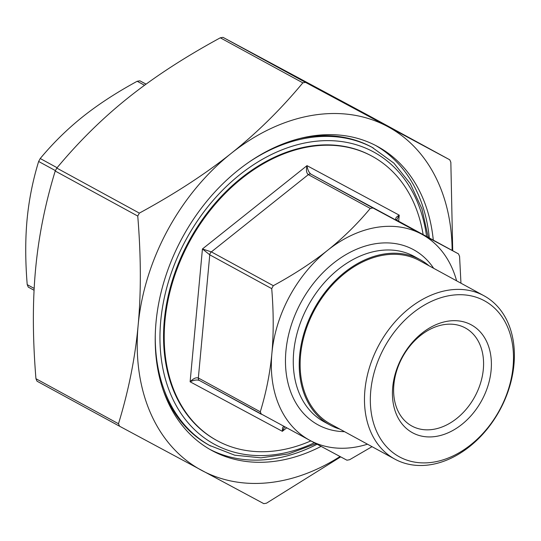 <?xml version="1.0" encoding="UTF-8"?>
<svg xmlns="http://www.w3.org/2000/svg" width="541" height="541" viewBox="0 0 541 541"><rect width="100%" height="100%" fill="white"/><g stroke="black" fill="none" stroke-linecap="round" stroke-linejoin="round"><path stroke-width="0.81" d="M423.13 234.591A161.948 119.507 118.6 0 0 372.242 156.308L371.579 155.95A161.948 119.507 118.6 0 0 241.644 177.705A161.948 119.507 118.6 0 0 164.308 320.394A161.948 119.507 118.6 0 0 216.454 440.286L217.11 440.645A161.948 119.507 118.6 0 0 310.872 440.895M163.233 390.271A169.766 125.275 118.6 0 0 209.401 445.344L234.693 455.191L260.965 457.842L288.448 453.933L316.032 443.667M428.262 237.391L421.919 208.792L410.321 183.703L393.909 163.152L372.012 147.28A169.766 125.275 118.6 0 0 300.722 138.273M452.134 250.415A195.457 144.231 118.6 0 0 387.647 126.553A195.457 144.231 118.6 0 0 231.108 153.441C256.826 132.971 280.738 109.438 302.838 82.841L305.523 82.381L449.76 159.798L450.842 162.28L452.709 250.733M367.238 114.78L222.987 37.349L220.302 37.809C184.806 57.103 154.219 76.991 128.542 97.481C102.817 117.952 78.905 141.485 56.805 168.082L55.216 171.03C45.126 203.957 38.573 236.748 35.564 269.411C32.514 302.047 32.643 338.483 35.949 378.72L37.031 381.202L119.547 426.22M340.695 456.875L266.483 503.191L263.798 503.651L119.561 426.227L118.486 423.745C128.575 390.825 135.128 358.027 138.131 325.364C141.181 292.728 141.052 256.292 137.752 216.062L139.348 213.113C174.838 193.82 205.424 173.931 231.108 153.441A195.457 144.231 118.6 0 0 138.131 325.364A195.457 144.231 118.6 0 0 201.705 470.406A195.457 144.231 118.6 0 0 340.052 456.53M146.09 84.126L139.876 80.805L137.191 81.272C116.525 92.504 98.408 104.312 82.834 116.687C67.307 129.089 53.106 143.04 40.237 158.52L38.641 161.468C32.771 180.647 28.903 200.102 27.05 219.842C25.238 239.616 25.299 261.208 27.212 284.634L28.294 287.115L34.076 290.267L28.294 287.115M283.633 426.261L282.497 427.978L282.355 431.305L284.667 426.815M372.025 446.677L349.594 459.728L346.909 460.195L310.027 440.442A117.275 86.54 118.6 0 0 367.488 444.195M456.611 280.833A117.275 86.54 118.6 0 0 421.595 234.131L458.491 253.885L459.573 256.366L460.959 283.2M396.641 220.14L399.238 215.162C395.796 217.157 394.889 218.801 396.533 220.079A3.347 2.475 -61.4 0 1 396.546 220.086A3.347 2.475 -61.4 0 1 396.553 220.092L458.491 253.885M372.952 207.967L421.595 234.131A117.275 86.54 118.6 0 0 327.67 250.267C343.197 237.857 357.398 223.913 370.267 208.427L372.952 207.967L311.007 174.175C308.958 172.674 307.619 169.833 306.997 165.654C305.996 170.111 306.436 173.106 308.323 174.635A3.347 2.475 -61.4 0 1 311.007 174.175L458.484 253.878M273.313 285.682C293.973 274.449 312.096 262.642 327.67 250.267A117.275 86.54 118.6 0 0 271.886 353.422C273.692 333.655 273.638 312.056 271.717 288.63L273.313 285.682L211.362 251.89L202.435 248.968L209.773 254.838L271.717 288.63M398.67 221.249L399.238 215.162L306.997 165.654L202.435 248.968L190.114 381.79C193.949 380.019 197.046 379.579 199.419 380.479A3.347 2.475 -61.4 0 1 199.426 380.479A3.347 2.475 -61.4 0 1 198.344 377.997C196.045 377.246 193.299 378.511 190.114 381.79L282.355 431.305L286.649 427.884M261.384 414.284L260.295 411.796C266.165 392.624 270.027 373.162 271.886 353.422A117.275 86.54 118.6 0 0 310.027 440.442L199.426 380.479L261.371 414.278M429.006 265.766A94.168 69.485 118.6 0 0 420.174 259.68A94.168 69.485 118.6 0 0 314.078 309.06A94.168 69.485 118.6 0 0 329.976 425.003A94.168 69.485 118.6 0 0 339.876 429.135M372.242 156.308A161.948 119.507 118.6 0 0 242.307 178.063A161.948 119.507 118.6 0 0 164.971 320.759A161.948 119.507 118.6 0 0 217.11 440.645M483.323 369.314A55.845 41.211 -61.4 0 1 456.658 418.524A55.845 41.211 -61.4 0 1 411.85 426.024A55.845 41.211 -61.4 0 1 393.875 384.685A55.845 41.211 -61.4 0 1 420.54 335.481A55.845 41.211 -61.4 0 1 465.348 327.974A55.845 41.211 -61.4 0 1 483.323 369.314M491.106 370.355A61.431 45.329 118.6 0 0 421.926 333.222A61.431 45.329 118.6 0 0 412.688 432.841A61.431 45.329 118.6 0 0 491.106 370.355M513.078 366.582A88.859 65.569 -61.4 0 1 399.637 456.969A88.859 65.569 -61.4 0 1 413.006 312.867A88.859 65.569 -61.4 0 1 513.078 366.582M513.95 364.648A93.052 68.66 118.6 0 0 483.992 295.765A93.052 68.66 118.6 0 0 379.153 344.563A93.052 68.66 118.6 0 0 394.862 459.133A93.052 68.66 118.6 0 0 469.514 446.636A93.052 68.66 118.6 0 0 513.95 364.648M483.992 295.765L419.64 260.661A93.052 68.66 118.6 0 0 314.801 309.459A93.052 68.66 118.6 0 0 330.51 424.022L394.862 459.133M209.793 449.348A173.12 127.75 118.6 0 0 317.094 444.235M429.324 237.972A173.12 127.75 118.6 0 0 375.589 145.448M321.097 446.386A173.12 127.75 -61.4 0 1 211.761 450.45A173.12 127.75 -61.4 0 1 156.024 322.294A173.12 127.75 -61.4 0 1 238.689 169.759A173.12 127.75 -61.4 0 1 377.591 146.503A173.12 127.75 -61.4 0 1 433.294 240.136M155.294 334.196A169.766 125.275 118.6 0 0 210.72 446.068M373.337 148.004A169.766 125.275 118.6 0 0 249.273 161.942M314.375 442.775A166.418 122.8 -61.4 0 1 160.731 321.009A166.418 122.8 -61.4 0 1 291.329 146.503A166.418 122.8 -61.4 0 1 426.612 236.491M305.523 82.381L222.987 37.349M220.302 37.809L302.838 82.841M367.211 114.766L449.747 159.798M118.486 423.745L35.949 378.72M139.348 213.113L56.805 168.082M55.216 171.03L137.752 216.062M137.191 81.272L144.528 85.268M146.036 84.166L139.876 80.805M57.103 167.73L40.237 158.52M34.171 288.427L27.212 284.634M38.641 161.468L55.365 170.591M260.295 411.796L198.344 377.997L209.773 254.838A3.347 2.475 -61.4 0 1 211.362 251.89L308.323 174.635L370.267 208.427M329.976 425.003L324.018 421.757A94.168 69.485 -61.4 0 1 308.12 305.814A94.168 69.485 -61.4 0 1 414.217 256.427L420.174 259.68M433.659 268.309A99.754 73.61 118.6 0 0 301.195 302.034A99.754 73.61 118.6 0 0 344.529 431.677M449.76 159.798L367.224 114.773M37.031 381.202L119.561 426.227"/></g></svg>
